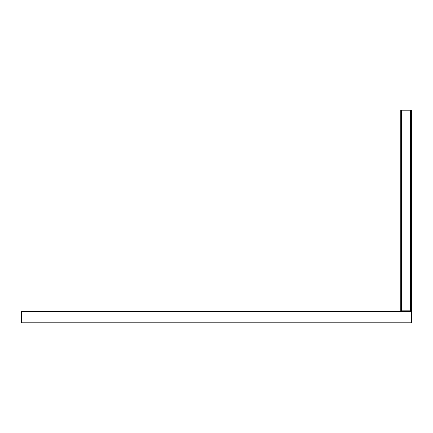 <?xml version="1.0" encoding="UTF-8"?>
<svg xmlns="http://www.w3.org/2000/svg" width="433" height="433" viewBox="0 0 433 433"><rect width="100%" height="100%" fill="white"/><g stroke="black" fill="none" stroke-linecap="round" stroke-linejoin="round"><path stroke-width="0.65" d="M21.65 322.147L411.35 322.147L411.35 322.888L21.65 322.888L21.65 310.997L137.093 310.997L137.093 312.036L157.693 312.036L157.693 310.997L411.35 310.997L411.35 311.738L157.693 311.738M411.35 322.147L411.35 311.738M403.724 310.851L405.602 310.856L403.832 310.894M411.35 310.791L410.457 310.791L410.457 110.112L411.35 110.112L411.35 310.791M401.689 310.791L400.796 310.791L400.796 110.112L401.689 110.112L401.689 310.791L410.457 310.791M401.689 110.112L410.457 110.112M137.137 310.981L157.65 310.981L157.65 312.009L137.137 312.009L137.137 310.981M137.093 311.738L21.65 311.738M137.137 311.717L157.65 311.717"/></g></svg>
